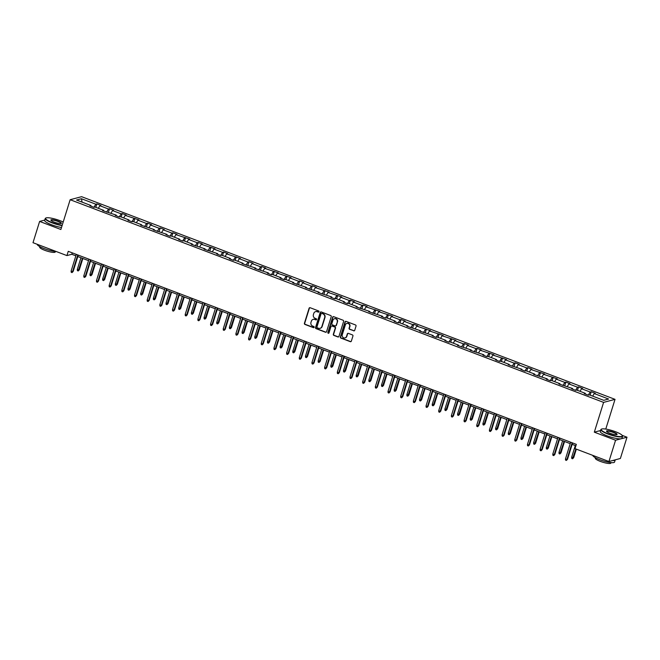 <?xml version="1.0" encoding="UTF-8"?>
<svg xmlns="http://www.w3.org/2000/svg" width="660" height="660" viewBox="0 0 660 660"><rect width="100%" height="100%" fill="white"/><g stroke="black" fill="none" stroke-linecap="round" stroke-linejoin="round"><path stroke-width="0.99" d="M319.003 311.743A0.627 0.586 -104.9 0 0 318.623 310.951L310.15 307.725A0.891 0.833 -104.9 0 0 309.094 308.261L304.409 323.293A0.891 0.833 -104.9 0 0 304.945 324.431L313.426 327.649A0.627 0.586 -104.9 0 0 314.16 327.277A0.627 0.586 -104.9 0 0 313.789 326.486L312.691 326.065A2.854 2.673 -104.9 0 1 310.967 322.426L311.363 321.173A2.854 2.673 -104.9 0 1 314.746 319.465L315.843 319.885A0.627 0.586 -104.9 0 0 316.585 319.514A0.627 0.586 -104.9 0 0 316.206 318.714L315.109 318.301A2.854 2.673 -104.9 0 1 313.393 314.655L313.78 313.401A2.854 2.673 -104.9 0 1 317.163 311.701L318.26 312.114A0.627 0.586 -104.9 0 0 319.003 311.743M353.661 330.841A0.891 0.833 -104.9 0 0 354.717 330.313L356.029 326.089A0.891 0.833 -104.9 0 0 355.492 324.951L346.079 321.379A0.891 0.833 -104.9 0 0 345.023 321.915L340.346 336.947A0.891 0.833 -104.9 0 0 340.882 338.085L350.287 341.657A0.891 0.833 -104.9 0 0 351.351 341.129L352.935 336.031A0.891 0.833 -104.9 0 0 352.399 334.892L348.373 333.366A0.891 0.833 -104.9 0 0 347.308 333.894L346.525 336.418A2.384 2.236 -104.9 0 1 342.771 337.202A2.384 2.236 -104.9 0 1 342.26 334.801L345.337 324.901A2.384 2.236 -104.9 0 1 349.09 324.126A2.384 2.236 -104.9 0 1 349.61 326.527L349.09 328.177A0.891 0.833 -104.9 0 0 349.635 329.315L353.966 330.759A0.891 0.833 -104.9 0 0 354.296 330.817M600.583 430.502L594.313 432.168L615.565 440.245L608.941 461.513L620.375 458.477L627 437.209L622.174 435.369M594.313 432.168L603.595 402.385L70.15 199.716L81.584 196.68L615.029 399.349L603.595 402.385M44.756 220.06L39.625 221.422L60.877 229.499L70.15 199.716M39.625 221.422L33 242.69L66.924 255.585L71.825 254.282L75.867 255.816M608.941 461.513L575.017 448.627L576.337 444.37L68.252 251.328L66.924 255.585M331.229 316.668A0.891 0.833 -104.9 0 0 330.685 315.529L321.28 311.957A0.891 0.833 -104.9 0 0 320.215 312.485L315.538 327.517A0.891 0.833 -104.9 0 0 316.074 328.655L325.487 332.236A0.891 0.833 -104.9 0 0 326.543 331.7L331.229 316.668M333.679 316.668L343.093 320.24A0.891 0.833 -104.9 0 1 343.629 321.379L338.943 336.41A0.891 0.833 -104.9 0 1 337.887 336.947L333.861 335.412A0.891 0.833 -104.9 0 1 333.325 334.274L335.222 328.177A0.891 0.833 -104.9 0 0 334.686 327.046L332.013 326.024A0.891 0.833 -104.9 0 0 330.957 326.56L328.977 332.904A0.627 0.586 -104.9 0 1 327.995 333.11A0.627 0.586 -104.9 0 1 327.863 332.483L332.623 317.196A0.891 0.833 -104.9 0 1 333.679 316.668M615.565 440.245L627 437.209M603.743 400.331L589.355 394.861L588.324 395.142L584.257 393.599L585.296 393.319L576.683 390.052L575.644 390.324L571.585 388.781L572.616 388.509L558.904 383.963L559.944 383.691L551.331 380.416L550.291 380.696L546.232 379.145L547.264 378.873L533.552 374.335L534.592 374.055L525.979 370.788L524.939 371.06L520.88 369.517L521.911 369.245L508.2 364.7L509.239 364.427L500.627 361.152L499.587 361.433L495.528 359.882L496.567 359.609L487.954 356.334L486.915 356.614L482.856 355.072L483.887 354.791L470.176 350.254L471.215 349.981L457.504 345.436L458.535 345.163L449.922 341.888L448.891 342.161L444.823 340.618L445.863 340.346L437.25 337.07L436.21 337.351L432.151 335.808L433.183 335.527L419.471 330.99L420.511 330.718L406.799 326.172L407.83 325.9L399.217 322.625L398.186 322.897L394.119 321.354L395.159 321.082L386.546 317.807L385.506 318.087L381.447 316.544L382.478 316.264L368.767 311.726L369.806 311.454L356.095 306.908L357.126 306.636L348.513 303.361L347.482 303.633L343.414 302.09L344.454 301.818L335.841 298.543L334.801 298.823L330.742 297.28L331.774 297L318.062 292.462L319.102 292.19L305.39 287.644L306.421 287.372L292.718 282.826L293.75 282.554L285.137 279.279L284.105 279.56L280.038 278.017L281.077 277.736L272.464 274.469L271.425 274.741L267.366 273.199L268.397 272.918L254.686 268.381L255.725 268.108L242.014 263.563L243.045 263.29L234.432 260.015L233.401 260.296L229.334 258.753L230.373 258.472L221.76 255.205L220.721 255.478L216.661 253.935L217.693 253.654L203.981 249.117L205.021 248.845L191.309 244.299L192.34 244.027L183.727 240.751L182.696 241.032L178.629 239.489L179.668 239.209L171.055 235.942L170.016 236.214L165.957 234.671L166.988 234.391L153.277 229.853L154.316 229.581L140.605 225.035L141.636 224.763L133.023 221.488L131.992 221.768L127.924 220.225L128.964 219.945L120.351 216.678L119.311 216.95L115.252 215.407L116.284 215.127L102.572 210.589L103.612 210.317L94.999 207.042L93.959 207.314L89.9 205.771L90.94 205.499L76.552 200.038L81.436 198.734L95.816 204.204L96.855 203.923L100.914 205.474L99.883 205.747L108.496 209.022L109.527 208.742L113.594 210.284L112.555 210.565L121.168 213.832L122.207 213.559L126.266 215.102L125.235 215.374L138.946 219.92L137.907 220.192L146.52 223.468L147.56 223.187L151.618 224.738L150.587 225.011L159.2 228.286L160.231 228.005L164.299 229.548L163.259 229.828L171.872 233.096L172.912 232.823L176.971 234.366L175.939 234.638L189.651 239.184L188.612 239.456L197.224 242.732L198.264 242.451L202.323 244.002L201.292 244.274L215.003 248.812L213.964 249.092L222.577 252.359L223.616 252.087L227.675 253.63L226.644 253.902L240.355 258.448L239.316 258.72L247.929 261.995L248.968 261.723L253.027 263.266L251.988 263.538L260.601 266.813L261.64 266.533L265.7 268.075L264.668 268.356L278.38 272.893L277.34 273.166L291.052 277.712L290.021 277.984L298.634 281.259L299.665 280.987L303.732 282.529L302.692 282.802L311.305 286.077L312.345 285.796L316.404 287.339L315.373 287.62L329.084 292.157L328.045 292.429L341.756 296.975L340.725 297.248L349.338 300.523L350.369 300.25L354.436 301.793L353.397 302.065L362.01 305.341L363.049 305.06L367.108 306.603L366.077 306.884L379.789 311.421L378.749 311.693L392.461 316.239L391.429 316.511L400.042 319.786L401.074 319.514L405.141 321.057L404.101 321.329L412.714 324.604L413.754 324.324L417.813 325.867L416.782 326.147L430.493 330.685L429.454 330.957L443.165 335.503L442.134 335.775L455.837 340.321L454.806 340.593L463.419 343.868L464.45 343.588L468.517 345.13L467.478 345.411L476.091 348.678L477.13 348.406L481.189 349.948L480.158 350.229L493.87 354.766L492.83 355.039L506.542 359.584L505.51 359.857L514.123 363.132L515.155 362.851L519.222 364.394L518.183 364.675L526.795 367.942L527.835 367.67L531.894 369.212L530.863 369.493L544.574 374.03L543.535 374.302L557.246 378.848L556.215 379.12L564.828 382.396L565.859 382.115L569.927 383.658L568.887 383.938L577.5 387.205L578.539 386.933L582.598 388.476L581.567 388.757L590.18 392.024L591.212 391.751L595.279 393.294L594.239 393.566L608.619 399.036L603.743 400.331M588.274 395.125L590.18 392.024M579.991 391.306L581.567 388.757M585.337 394.003L585.296 393.319M575.594 390.308L577.5 387.205M567.319 386.488L568.887 383.938M572.657 389.185L572.616 388.509M562.922 385.489L564.828 382.396M554.639 381.678L556.215 379.12M559.985 384.376L559.944 383.691M550.242 380.671L552.148 377.578M541.967 376.86L543.535 374.302M547.305 379.558L547.264 378.873M537.57 375.853L539.476 372.76M529.287 372.042L530.863 369.493M534.633 374.74L534.592 374.055M524.89 371.044L526.795 367.942M516.615 367.224L518.183 364.675M521.953 369.922L521.911 369.245M512.218 366.226L514.123 363.132M503.935 362.414L505.51 359.857M509.281 365.112L509.239 364.427M499.537 361.408L501.443 358.314M491.263 357.596L492.83 355.039M496.601 360.294L496.567 359.609M486.865 356.59L488.771 353.496M478.582 352.778L480.158 350.229M483.928 355.476L483.887 354.791M474.193 351.78L476.091 348.678M465.91 347.96L467.478 345.411M471.248 350.658L471.215 349.981M461.513 346.962L463.419 343.868M453.23 343.15L454.806 340.593M458.576 345.848L458.535 345.163M448.841 342.144L450.747 339.05M440.558 338.332L442.134 335.775M445.896 341.03L445.863 340.346M436.161 337.326L438.067 334.232M427.886 333.514L429.454 330.957M433.224 336.212L433.183 335.527M423.489 332.516L425.395 329.414M415.206 328.697L416.782 326.147M420.544 331.394L420.511 330.718M410.809 327.698L412.714 324.604M402.534 323.887L404.101 321.329M407.872 326.584L407.83 325.9M398.137 322.88L400.042 319.786M389.854 319.069L391.429 316.511M395.2 321.766L395.159 321.082M385.457 318.062L387.362 314.968M377.182 314.251L378.749 311.693M382.519 316.948L382.478 316.264M372.784 313.252L374.69 310.15M364.501 309.433L366.077 306.884M369.847 312.13L369.806 311.454M360.104 308.435L362.01 305.341M351.829 304.623L353.397 302.065M357.167 307.321L357.126 306.636M347.432 303.616L349.338 300.523M339.149 299.805L340.725 297.248M344.495 302.503L344.454 301.818M334.752 298.798L336.658 295.705M326.477 294.987L328.045 292.429M331.815 297.685L331.774 297M322.08 293.989L323.986 290.887M313.797 290.169L315.373 287.62M319.143 292.867L319.102 292.19M309.4 289.171L311.305 286.077M301.125 285.359L302.692 282.802M306.463 288.057L306.421 287.372M296.728 284.353L298.634 281.259M288.445 280.541L290.021 277.984M293.791 283.239L293.75 282.554M284.048 279.535L285.953 276.441M275.773 275.723L277.34 273.166M281.111 278.421L281.077 277.736M271.375 274.725L273.281 271.623M263.092 270.905L264.668 268.356M268.438 273.603L268.397 272.918M258.703 269.907L260.601 266.813M250.421 266.096L251.988 263.538M255.758 268.793L255.725 268.108M246.023 265.089L247.929 261.995M237.74 261.277L239.316 258.72M243.086 263.975L243.045 263.29M233.351 260.271L235.257 257.177M225.068 256.459L226.644 253.902M230.406 259.157L230.373 258.472M220.671 255.461L222.577 252.359M212.396 251.641L213.964 249.092M217.734 254.339L217.693 253.654M207.999 250.643L209.905 247.549M199.716 246.832L201.292 244.274M205.054 249.529L205.021 248.845M195.319 245.825L197.224 242.732M187.044 242.014L188.612 239.456M192.382 244.712L192.34 244.027M182.647 241.007L184.552 237.913M174.364 237.196L175.939 234.638M179.71 239.893L179.668 239.209M169.966 236.197L171.872 233.096M161.692 232.378L163.259 229.828M167.029 235.075L166.988 234.391M157.294 231.379L159.2 228.286M149.011 227.568L150.587 225.011M154.357 230.266L154.316 229.581M144.614 226.561L146.52 223.468M136.339 222.75L137.907 220.192M141.677 225.448L141.636 224.763M131.942 221.743L133.848 218.65M123.659 217.932L125.235 215.374M129.005 220.63L128.964 219.945M119.262 216.934L121.168 213.832M110.987 213.114L112.555 210.565M116.325 215.812L116.284 215.127M106.59 212.116L108.496 209.022M98.307 208.304L99.883 205.747M103.653 210.994L103.612 210.317M93.91 207.298L95.816 204.204M81.436 198.734L82.087 202.142M605.773 429.066L615.029 399.349M77.781 256.55L88.539 260.634M90.461 261.36L101.219 265.452M103.133 266.178L113.891 270.27M115.813 270.996L126.571 275.08M128.486 275.814L139.243 279.898M141.166 280.624L151.924 284.716M153.838 285.442L164.596 289.534M166.518 290.26L177.276 294.343M179.19 295.078L189.948 299.161M191.87 299.887L202.628 303.979M204.542 304.705L215.3 308.798M217.222 309.524L227.98 313.607M229.895 314.341L240.652 318.425M242.575 319.151L253.325 323.243M255.247 323.969L266.005 328.061M267.927 328.787L278.677 332.871M280.599 333.605L291.357 337.689M293.271 338.423L304.029 342.507M305.951 343.233L316.709 347.325M318.623 348.051L329.381 352.135M331.303 352.869L342.061 356.953M343.975 357.687L354.733 361.771M356.656 362.497L367.414 366.589M369.328 367.315L380.086 371.399M382.008 372.133L392.766 376.216M394.68 376.951L405.438 381.034M407.36 381.76L418.118 385.852M420.032 386.578L430.79 390.662M432.712 391.397L443.47 395.48M445.385 396.214L456.142 400.298M458.065 401.024L468.814 405.116M470.737 405.842L481.495 409.926M483.417 410.66L494.167 414.744M496.089 415.478L506.847 419.562M508.761 420.288L519.519 424.38M521.441 425.106L532.199 429.19M534.113 429.924L544.871 434.008M546.793 434.742L557.552 438.826M559.465 439.552L570.223 443.644M572.146 444.37L575.899 445.797M72.27 252.854L71.825 254.282M90.973 206.184L90.94 205.499M592.672 396.124L594.239 393.566M95.791 207.339L96.855 203.923M108.463 212.157L109.527 208.742M121.143 216.975L122.207 213.559M133.815 221.793L134.879 218.377M146.495 226.611L147.56 223.187M159.167 231.421L160.231 228.005M171.847 236.239L172.912 232.823M184.519 241.057L185.584 237.641M197.2 245.875L198.264 242.451M209.872 250.684L210.936 247.269M222.552 255.502L223.616 252.087M235.224 260.32L236.288 256.905M247.904 265.138L248.968 261.723M260.576 269.948L261.64 266.533M273.257 274.766L274.312 271.351M285.928 279.584L286.993 276.169M298.6 284.402L299.665 280.987M311.281 289.212L312.345 285.796M323.953 294.03L325.017 290.614M336.633 298.848L337.697 295.433M349.305 303.666L350.369 300.25M361.985 308.476L363.049 305.06M374.657 313.294L375.721 309.878M387.337 318.112L388.402 314.696M400.01 322.93L401.074 319.514M412.69 327.739L413.754 324.324M425.362 332.558L426.426 329.142M438.042 337.375L439.106 333.96M450.714 342.193L451.778 338.778M463.394 347.003L464.45 343.588M476.066 351.821L477.13 348.406M488.738 356.639L489.803 353.224M501.418 361.457L502.483 358.042M514.09 366.267L515.155 362.851M526.771 371.085L527.835 367.67M539.443 375.903L540.507 372.487M552.123 380.721L553.187 377.305M564.795 385.531L565.859 382.115M577.475 390.349L578.539 386.933M590.147 395.167L591.212 391.751M318.755 312.073A0.627 0.586 -104.9 0 1 318.574 312.031L317.476 311.619A2.854 2.673 -104.9 0 0 315.752 311.578M313.335 319.341A2.854 2.673 -104.9 0 1 315.051 319.382L316.148 319.803A0.627 0.586 -104.9 0 0 316.33 319.836M309.82 307.675A0.891 0.833 -104.9 0 0 309.4 308.179L304.722 323.21A0.891 0.833 -104.9 0 0 305.258 324.349L313.731 327.566A0.627 0.586 -104.9 0 0 313.912 327.608M320.95 311.899A0.891 0.833 -104.9 0 0 320.529 312.403L315.843 327.434A0.891 0.833 -104.9 0 0 316.387 328.573L325.792 332.153A0.891 0.833 -104.9 0 0 326.123 332.203M321.791 313.459A0.627 0.586 -104.9 0 0 321.049 313.83L316.94 327.022A0.627 0.586 -104.9 0 0 317.32 327.822L318.475 328.259A2.854 2.673 -104.9 0 0 321.857 326.56L324.671 317.542A2.854 2.673 -104.9 0 0 322.946 313.896L322.096 313.376A0.627 0.586 -104.9 0 0 321.61 313.417M320.191 328.3A2.854 2.673 -104.9 0 0 322.162 326.477L321.857 326.56M322.096 313.376L323.26 313.813A2.854 2.673 -104.9 0 1 324.976 317.46L322.162 326.477M331.683 325.974A0.891 0.833 -104.9 0 1 332.318 325.949L334.991 326.964A0.891 0.833 -104.9 0 1 335.527 328.102L333.63 334.199A0.891 0.833 -104.9 0 0 334.166 335.338L338.2 336.864A0.891 0.833 -104.9 0 0 338.53 336.913M333.349 316.618A0.891 0.833 -104.9 0 0 332.929 317.113L328.168 332.401A0.627 0.586 -104.9 0 0 328.729 333.234M337.194 321.857A2.384 2.236 -104.9 0 0 334.447 318.739A2.384 2.236 -104.9 0 0 332.929 320.232L331.84 323.722A0.891 0.833 -104.9 0 0 332.376 324.86L335.049 325.875A0.891 0.833 -104.9 0 0 336.105 325.339L337.499 321.775A2.384 2.236 -104.9 0 0 334.603 318.706M335.684 325.842A0.891 0.833 -104.9 0 0 336.418 325.256L336.105 325.339M337.499 321.775L336.418 325.256M347.02 323.375A2.384 2.236 -104.9 0 1 349.915 326.444L349.404 328.094A0.891 0.833 -104.9 0 0 349.94 329.233L353.966 330.759M345.155 337.87A2.384 2.236 -104.9 0 0 346.838 336.336L346.525 336.418M348.043 333.308A0.891 0.833 -104.9 0 0 347.622 333.811L346.838 336.336M345.749 321.329A0.891 0.833 -104.9 0 0 345.337 321.832L340.651 336.864A0.891 0.833 -104.9 0 0 341.187 338.002L350.6 341.575A0.891 0.833 -104.9 0 0 350.93 341.624M79.307 269.858L78.21 270.955L77.393 270.649L77.294 269.453L79.307 269.858L82.855 258.472M78.21 270.955L82.401 258.299M77.294 269.453L80.932 257.747M77.773 254.95L72.575 271.648L73.128 271.499L72.022 272.596L72.575 271.648L71.107 271.095L76.312 254.389M73.128 271.499L78.226 255.123M72.022 272.596L71.214 272.291L71.107 271.095M63.195 222.032A11.088 2.178 17.3 0 0 59.936 220.638A11.088 2.178 17.3 0 0 45.919 217.99A11.088 2.178 17.3 0 0 52.396 222.635A11.088 2.178 17.3 0 0 62.18 225.308M62.081 225.621A11.36 2.228 -162.7 0 1 52.222 222.915A11.36 2.228 -162.7 0 1 45.235 218.51A11.36 2.228 -162.7 0 1 45.589 218.155L45.919 217.99M58.047 221.133A5.544 1.089 -162.7 0 1 61.281 223.459A5.544 1.089 -162.7 0 1 54.277 222.139A5.544 1.089 -162.7 0 1 50.911 220.225A5.544 1.089 -162.7 0 1 58.047 221.133M61.075 223.534A5.272 1.031 17.3 0 0 61.116 223.459A5.272 1.031 17.3 0 0 57.874 221.413A5.272 1.031 17.3 0 0 51.051 220.325A5.272 1.031 17.3 0 0 51.043 220.407M56.356 251.567A11.36 2.228 -162.7 0 1 44.22 248.614A11.36 2.228 -162.7 0 1 37.216 244.299M55.432 251.493L55.283 251.98A8.176 1.609 -162.7 0 1 44.69 250.28A8.176 1.609 -162.7 0 1 39.658 247.112L39.806 246.634M61.495 227.494A11.36 2.228 -162.7 0 1 51.637 224.788A11.36 2.228 -162.7 0 1 44.657 220.382L45.235 218.51M615.557 431.739A11.088 2.178 17.3 0 0 601.549 429.091A11.088 2.178 17.3 0 0 608.017 433.736A11.088 2.178 17.3 0 0 622.289 435.55A11.088 2.178 17.3 0 0 615.557 431.739M622.289 435.55L622.471 435.872A11.36 2.228 -162.7 0 1 622.553 436.367A11.36 2.228 -162.7 0 1 607.843 434.016A11.36 2.228 -162.7 0 1 600.864 429.611A11.36 2.228 -162.7 0 1 601.211 429.256L601.549 429.091M613.676 432.234A5.544 1.089 -162.7 0 1 616.91 434.56A5.544 1.089 -162.7 0 1 609.906 433.24A5.544 1.089 -162.7 0 1 606.54 431.327A5.544 1.089 -162.7 0 1 613.676 432.234M616.704 434.627A5.272 1.031 17.3 0 0 616.745 434.56A5.272 1.031 17.3 0 0 613.503 432.514A5.272 1.031 17.3 0 0 606.672 431.425A5.272 1.031 17.3 0 0 606.664 431.508M615.236 459.838A11.36 2.228 -162.7 0 1 615.211 459.938L614.551 462.066A11.36 2.228 -162.7 0 1 599.841 459.715A11.36 2.228 -162.7 0 1 592.837 455.4M611.053 462.594L610.904 463.081A8.176 1.609 -162.7 0 1 600.311 461.381A8.176 1.609 -162.7 0 1 595.287 458.213L595.435 457.735M622.553 436.367L621.976 438.24A11.36 2.228 -162.7 0 1 607.266 435.889A11.36 2.228 -162.7 0 1 600.278 431.483L600.864 429.611M615.211 459.938A11.36 2.228 -162.7 0 1 612.604 460.54M91.987 274.675L90.882 275.773L90.073 275.459L89.966 274.263L91.987 274.675L95.535 263.29M90.882 275.773L95.073 263.117M89.966 274.263L93.613 262.564M104.659 279.493L103.562 280.591L102.745 280.277L102.638 279.081L104.659 279.493L108.207 268.108M103.562 280.591L107.753 267.935M102.638 279.081L106.285 267.374M90.453 259.76L85.247 276.466L85.808 276.317L84.703 277.414L85.247 276.466L83.787 275.905L88.984 259.207M85.808 276.317L90.907 259.933M84.703 277.414L83.886 277.101L83.787 275.905M103.125 264.577L97.927 281.275L98.48 281.127L97.375 282.233L97.927 281.275L96.459 280.723L101.665 264.025M98.48 281.127L103.579 264.751M97.375 282.233L96.566 281.919L96.459 280.723M117.34 284.303L116.234 285.4L115.426 285.095L115.319 283.899L117.34 284.303L120.879 272.918M116.234 285.4L120.425 272.745M115.319 283.899L118.965 272.192M115.797 269.396L110.599 286.093L111.152 285.945L110.055 287.042L110.599 286.093L109.139 285.541L114.337 268.843M111.152 285.945L116.259 269.569M110.055 287.042L109.238 286.737L109.139 285.541M130.012 289.121L128.914 290.218L128.098 289.913L127.99 288.717L130.012 289.121L133.559 277.736M128.914 290.218L133.106 277.563M127.99 288.717L131.637 277.01M128.477 274.213L123.271 290.911L123.832 290.763L122.727 291.86L123.271 290.911L121.811 290.359L127.017 273.652M123.832 290.763L128.931 274.387M122.727 291.86L121.918 291.555L121.811 290.359M142.692 293.939L141.587 295.036L140.778 294.723L140.671 293.527L142.692 293.939L146.231 282.554M141.587 295.036L145.777 282.381M140.671 293.527L144.317 281.828M141.149 279.023L135.952 295.729L136.505 295.581L135.407 296.678L135.952 295.729L134.492 295.168L139.689 278.471M136.505 295.581L141.611 279.197M135.407 296.678L134.59 296.365L134.492 295.168M155.364 298.757L154.258 299.854L153.45 299.541L153.343 298.345L155.364 298.757L158.911 287.372M154.258 299.854L158.458 287.199M153.343 298.345L156.989 286.638M153.829 283.841L148.624 300.539L149.185 300.399L148.079 301.496L148.624 300.539L147.163 299.986L152.369 283.288M149.185 300.399L154.283 284.014M148.079 301.496L147.271 301.183L147.163 299.986M168.044 303.567L166.939 304.664L166.122 304.359L166.023 303.163L168.044 303.567L171.583 292.182M166.939 304.664L171.13 292.009M166.023 303.163L169.669 291.456M166.501 288.659L161.304 305.357L161.857 305.209L160.76 306.306L161.304 305.357L159.844 304.804L165.041 288.106M161.857 305.209L166.963 288.832M160.76 306.306L159.943 306.001L159.844 304.804M180.716 308.385L179.611 309.482L178.802 309.177L178.695 307.981L180.716 308.385L184.264 297M179.611 309.482L183.802 296.827M178.695 307.981L182.341 296.274M179.182 293.477L173.976 310.175L174.537 310.027L173.431 311.124L173.976 310.175L172.516 309.623L177.721 292.916M174.537 310.027L179.636 293.65M173.431 311.124L172.623 310.819L172.516 309.623M193.388 313.203L192.291 314.3L191.474 313.987L191.375 312.79L193.388 313.203L196.936 301.818M192.291 314.3L196.482 301.645M191.375 312.79L195.022 301.092M191.854 298.287L186.656 314.993L187.209 314.845L186.112 315.942L186.656 314.993L185.196 314.432L190.393 297.734M187.209 314.845L192.316 298.468M186.112 315.942L185.295 315.628L185.196 314.432M206.069 318.021L204.963 319.118L204.154 318.805L204.047 317.608L206.069 318.021L209.616 306.636M204.963 319.118L209.154 306.463M204.047 317.608L207.694 305.902M204.534 303.105L199.328 319.803L199.889 319.663L198.784 320.76L199.328 319.803L197.868 319.25L203.065 302.552M199.889 319.663L204.988 303.278M198.784 320.76L197.975 320.447L197.868 319.25M218.74 322.831L217.643 323.928L216.826 323.623L216.727 322.426L218.74 322.831L222.288 311.446M217.643 323.928L221.834 311.272M216.727 322.426L220.374 310.72M217.206 307.923L212.008 324.621L212.561 324.472L211.464 325.57L212.008 324.621L210.54 324.068L215.746 307.37M212.561 324.472L217.668 308.096M211.464 325.57L210.647 325.264L210.54 324.068M231.421 327.649L230.315 328.746L229.507 328.441L229.399 327.245L231.421 327.649L234.968 316.264M230.315 328.746L234.506 316.09M229.399 327.245L233.046 315.538M229.886 312.741L224.68 329.439L225.241 329.29L224.136 330.388L224.68 329.439L223.22 328.886L228.418 312.18M225.241 329.29L230.34 312.914M224.136 330.388L223.327 330.082L223.22 328.886M244.093 332.467L242.995 333.564L242.179 333.25L242.08 332.054L244.093 332.467L247.64 321.082M242.995 333.564L247.186 320.909M242.08 332.054L245.726 320.356M242.558 317.559L237.361 334.257L237.913 334.108L236.816 335.206L237.361 334.257L235.892 333.696L241.098 316.998M237.913 334.108L243.012 317.732M236.816 335.206L235.999 334.892L235.892 333.696M256.773 337.285L255.667 338.382L254.859 338.068L254.752 336.872L256.773 337.285L260.32 325.9M255.667 338.382L259.858 325.726M254.752 336.872L258.398 325.165M255.238 322.369L250.033 339.067L250.594 338.926L249.488 340.024L250.033 339.067L248.572 338.514L253.77 321.816M250.594 338.926L255.692 322.542M249.488 340.024L248.68 339.71L248.572 338.514M269.445 342.094L268.348 343.192L267.531 342.887L267.432 341.69L269.445 342.094L272.992 330.709M268.348 343.192L272.539 330.536M267.432 341.69L271.07 329.983M267.911 327.187L262.713 343.885L263.266 343.736L262.16 344.834L262.713 343.885L261.245 343.332L266.45 326.634M263.266 343.736L268.364 327.36M262.16 344.834L261.352 344.528L261.245 343.332M282.125 346.912L281.02 348.01L280.211 347.704L280.104 346.508L282.125 346.912L285.673 335.527M281.02 348.01L285.211 335.354M280.104 346.508L283.75 334.801M280.591 332.005L275.385 348.703L275.946 348.554L274.84 349.651L275.385 348.703L273.925 348.15L279.122 331.444M275.946 348.554L281.045 332.178M274.84 349.651L274.024 349.346L273.925 348.15M294.797 351.73L293.7 352.828L292.883 352.514L292.784 351.318L294.797 351.73L298.345 340.346M293.7 352.828L297.891 340.172M292.784 351.318L296.423 339.62M293.263 336.823L288.065 353.521L288.618 353.372L287.512 354.469L288.065 353.521L286.597 352.96L291.802 336.262M288.618 353.372L293.716 336.996M287.512 354.469L286.704 354.156L286.597 352.96M307.477 356.548L306.372 357.646L305.563 357.332L305.456 356.136L307.477 356.548L311.017 345.163M306.372 357.646L310.563 344.99M305.456 356.136L309.103 344.429M305.943 341.632L300.737 358.33L301.29 358.19L300.193 359.287L300.737 358.33L299.277 357.778L304.474 341.08M301.29 358.19L306.397 341.806M300.193 359.287L299.376 358.974L299.277 357.778M320.149 361.358L319.052 362.455L318.236 362.15L318.128 360.954L320.149 361.358L323.697 349.981M319.052 362.455L323.243 349.8M318.128 360.954L321.775 349.247M318.615 346.45L313.417 363.149L313.97 363L312.865 364.097L313.417 363.149L311.949 362.596L317.155 345.898M313.97 363L319.069 346.624M312.865 364.097L312.056 363.792L311.949 362.596M332.83 366.176L331.724 367.274L330.916 366.968L330.808 365.772L332.83 366.176L336.369 354.791M331.724 367.274L335.915 354.618M330.808 365.772L334.455 354.065M331.287 351.268L326.089 367.966L326.642 367.818L325.545 368.915L326.089 367.966L324.629 367.414L329.827 350.707M326.642 367.818L331.749 351.442M325.545 368.915L324.728 368.61L324.629 367.414M345.502 370.994L344.404 372.091L343.588 371.778L343.48 370.582L345.502 370.994L349.049 359.609M344.404 372.091L348.596 359.436M343.48 370.582L347.127 358.883M343.967 356.087L338.762 372.784L339.322 372.636L338.217 373.733L338.762 372.784L337.301 372.224L342.507 355.525M339.322 372.636L344.421 356.26M338.217 373.733L337.409 373.42L337.301 372.224M358.182 375.812L357.076 376.909L356.26 376.596L356.161 375.4L358.182 375.812L361.721 364.427M357.076 376.909L361.267 364.254M356.161 375.4L359.807 363.693M356.639 360.896L351.442 377.594L351.995 377.454L350.897 378.551L351.442 377.594L349.981 377.041L355.179 360.343M351.995 377.454L357.101 361.07M350.897 378.551L350.08 378.238L349.981 377.041M370.854 380.622L369.748 381.719L368.94 381.414L368.833 380.218L370.854 380.622L374.401 369.245M369.748 381.719L373.948 369.072M368.833 380.218L372.479 368.511M369.32 365.714L364.114 382.412L364.675 382.264L363.569 383.361L364.114 382.412L362.653 381.859L367.859 365.161M364.675 382.264L369.773 365.887M363.569 383.361L362.761 383.056L362.653 381.859M383.534 385.44L382.429 386.537L381.612 386.232L381.513 385.036L383.534 385.44L387.073 374.055M382.429 386.537L386.62 373.882M381.513 385.036L385.159 373.329M381.991 370.532L376.794 387.23L377.347 387.082L376.249 388.179L376.794 387.23L375.334 386.677L380.531 369.971M377.347 387.082L382.453 370.705M376.249 388.179L375.433 387.874L375.334 386.677M396.206 390.258L395.101 391.355L394.292 391.05L394.185 389.846L396.206 390.258L399.754 378.873M395.101 391.355L399.292 378.7M394.185 389.846L397.832 378.147M394.672 375.35L389.466 392.048L390.027 391.9L388.921 392.997L389.466 392.048L388.006 391.487L393.212 374.789M390.027 391.9L395.125 375.524M388.921 392.997L388.113 392.683L388.006 391.487M408.878 395.076L407.781 396.173L406.964 395.86L406.865 394.663L408.878 395.076L412.426 383.691M407.781 396.173L411.972 383.518M406.865 394.663L410.512 382.957M407.344 380.16L402.146 396.866L402.699 396.718L401.602 397.815L402.146 396.866L400.686 396.305L405.883 379.607M402.699 396.718L407.806 380.333M401.602 397.815L400.785 397.501L400.686 396.305M421.558 399.886L420.453 400.983L419.644 400.678L419.537 399.481L421.558 399.886L425.106 388.509M420.453 400.983L424.644 388.336M419.537 399.481L423.184 387.775M420.024 384.978L414.818 401.676L415.379 401.527L414.274 402.625L414.818 401.676L413.358 401.123L418.555 384.425M415.379 401.527L420.478 385.151M414.274 402.625L413.465 402.32L413.358 401.123M434.231 404.704L433.133 405.801L432.316 405.496L432.217 404.299L434.231 404.704L437.778 393.319M433.133 405.801L437.324 393.145M432.217 404.299L435.864 392.593M432.696 389.796L427.498 406.494L428.051 406.346L426.954 407.443L427.498 406.494L426.03 405.941L431.236 389.235M428.051 406.346L433.158 389.969M426.954 407.443L426.137 407.137L426.03 405.941M446.911 409.522L445.805 410.619L444.997 410.314L444.889 409.109L446.911 409.522L450.458 398.137M445.805 410.619L449.996 397.963M444.889 409.109L448.536 397.411M445.376 394.614L440.17 411.312L440.731 411.163L439.626 412.261L440.17 411.312L438.71 410.751L443.908 394.053M440.731 411.163L445.83 394.787M439.626 412.261L438.817 411.947L438.71 410.751M459.583 414.34L458.486 415.437L457.669 415.123L457.57 413.927L459.583 414.34L463.13 402.955M458.486 415.437L462.677 402.781M457.57 413.927L461.216 402.221M458.048 399.424L452.851 416.13L453.404 415.981L452.298 417.079L452.851 416.13L451.382 415.569L456.588 398.871M453.404 415.981L458.502 399.597M452.298 417.079L451.489 416.765L451.382 415.569M472.263 419.149L471.157 420.247L470.349 419.941L470.242 418.745L472.263 419.149L475.81 407.773M471.157 420.247L475.348 407.599M470.242 418.745L473.888 407.038M470.728 404.242L465.523 420.94L466.084 420.791L464.978 421.888L465.523 420.94L464.062 420.387L469.26 403.689M466.084 420.791L471.182 404.415M464.978 421.888L464.161 421.583L464.062 420.387M484.935 423.967L483.838 425.065L483.021 424.76L482.922 423.563L484.935 423.967L488.483 412.582M483.838 425.065L488.029 412.409M482.922 423.563L486.56 411.856M483.401 409.06L478.203 425.758L478.756 425.609L477.65 426.707L478.203 425.758L476.734 425.205L481.94 408.499M478.756 425.609L483.854 409.233M477.65 426.707L476.842 426.401L476.734 425.205M497.615 428.785L496.51 429.883L495.701 429.577L495.594 428.373L497.615 428.785L501.163 417.4M496.51 429.883L500.701 417.227M495.594 428.373L499.24 416.674M496.081 413.878L490.875 430.576L491.436 430.427L490.33 431.524L490.875 430.576L489.415 430.015L494.612 413.317M491.436 430.427L496.534 414.051M490.33 431.524L489.514 431.211L489.415 430.015M510.287 433.603L509.19 434.701L508.373 434.387L508.266 433.191L510.287 433.603L513.835 422.218M509.19 434.701L513.381 422.045M508.266 433.191L511.912 421.484M508.753 418.688L503.555 435.394L504.108 435.245L503.002 436.342L503.555 435.394L502.087 434.833L507.292 418.135M504.108 435.245L509.207 418.861M503.002 436.342L502.194 436.029L502.087 434.833M522.967 438.413L521.862 439.51L521.053 439.205L520.946 438.009L522.967 438.413L526.507 427.036M521.862 439.51L526.053 426.863M520.946 438.009L524.593 426.302M521.425 423.505L516.227 440.204L516.78 440.055L515.683 441.152L516.227 440.204L514.767 439.651L519.964 422.953M516.78 440.055L521.887 423.679M515.683 441.152L514.866 440.847L514.767 439.651M535.639 443.231L534.542 444.329L533.726 444.023L533.618 442.827L535.639 443.231L539.187 431.846M534.542 444.329L538.733 431.673M533.618 442.827L537.265 431.12M534.105 428.323L528.899 445.021L529.46 444.873L528.355 445.97L528.899 445.021L527.439 444.469L532.645 427.771M529.46 444.873L534.559 428.497M528.355 445.97L527.546 445.665L527.439 444.469M548.32 448.049L547.214 449.146L546.406 448.841L546.298 447.645L548.32 448.049L551.859 436.664M547.214 449.146L551.405 436.491M546.298 447.645L549.945 435.938M546.777 433.141L541.58 449.839L542.132 449.691L541.035 450.788L541.58 449.839L540.119 449.279L545.317 432.581M542.132 449.691L547.239 433.315M541.035 450.788L540.218 450.483L540.119 449.279M560.992 452.867L559.886 453.964L559.078 453.651L558.97 452.455L560.992 452.867L564.539 441.482M559.886 453.964L564.086 441.309M558.97 452.455L562.617 440.748M559.457 437.951L554.251 454.657L554.812 454.509L553.707 455.606L554.251 454.657L552.791 454.096L557.997 437.398M554.812 454.509L559.911 438.124M553.707 455.606L552.898 455.293L552.791 454.096M573.672 457.677L572.566 458.782L571.75 458.469L571.651 457.273L573.672 457.677L576.337 449.122M572.566 458.782L575.875 448.948M571.651 457.273L575.297 445.566M572.129 442.769L566.932 459.467L567.485 459.319L566.387 460.416L566.932 459.467L565.471 458.914L570.669 442.216M567.485 459.319L572.591 442.942M566.387 460.416L565.57 460.111L565.471 458.914"/></g></svg>
